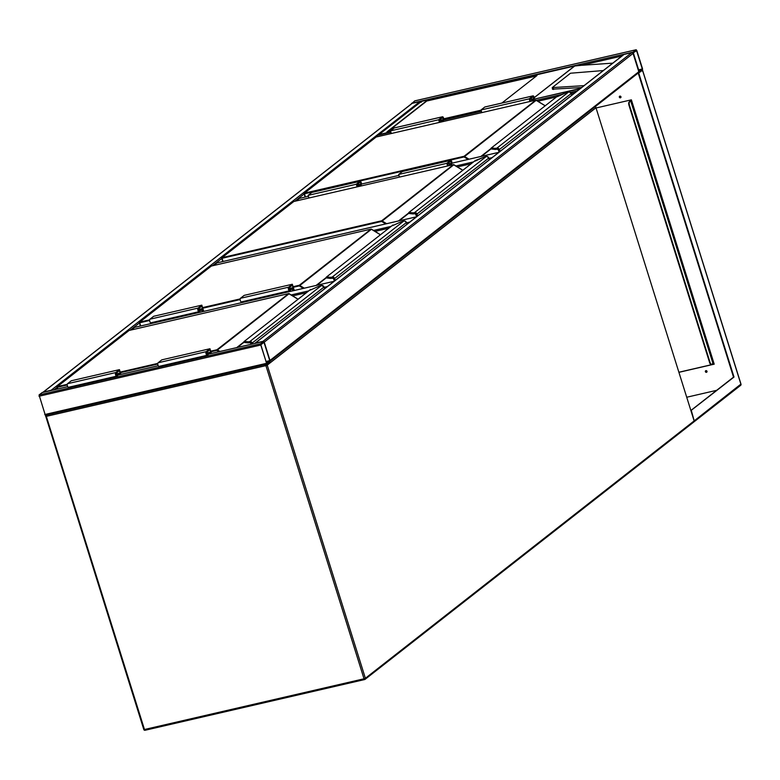 <?xml version="1.0" encoding="UTF-8"?>
<svg xmlns="http://www.w3.org/2000/svg" width="780" height="780" viewBox="0 0 780 780"><rect width="100%" height="100%" fill="white"/><g stroke="black" fill="none" stroke-linecap="round" stroke-linejoin="round"><path stroke-width="1.17" d="M299.286 198.432L308.402 196.297L299.286 198.432L296.029 200.977M416.471 216.82L216.908 262.909L213.652 265.463M334.094 281.307L134.53 327.395L131.284 329.95M260.549 343.775L266.848 364.143L269.919 361.764L269.977 360.448L263.62 341.386L260.549 343.775L39.059 394.933L42.208 392.545M266.76 364.143L45.357 415.301L39.059 394.933M264.001 342.332L260.725 344.897L266.692 363.48L269.744 360.633L264.001 342.332L263.143 342.537M411.616 103.808A1.082 0.975 51.9 0 1 412.201 103.35L419.913 101.566A1.082 0.975 51.9 0 1 420.82 101.809M412.201 103.35L43.387 392.067A1.082 0.975 -128.1 0 0 42.9 392.369M43.387 392.067L51.09 390.293A1.082 0.975 -128.1 0 1 51.685 390.341M411.44 103.837L414.775 100.893M636.802 50.495L636.178 49.735L633.106 52.123L633.058 53.43L639.405 72.491L642.476 70.112L642.535 68.796L636.802 50.495M633.311 52.757L639.259 71.828L642.301 68.981L636.568 50.68L633.311 52.757M623.474 54.873A1.082 0.975 51.9 0 1 624.068 54.415L631.771 52.63A1.082 0.975 51.9 0 1 633.058 53.43L638.791 71.731A1.082 0.975 51.9 0 1 638.489 72.803L270.094 361.198M263.552 341.406A1.082 0.975 -128.1 0 0 262.957 341.357L631.771 52.63M254.768 343.434A1.082 0.975 -128.1 0 1 255.255 343.132L262.957 341.357M269.675 361.53A1.082 0.975 -128.1 0 0 269.977 360.448L264.235 342.147L633.058 53.43M374.273 138.44L377.598 135.31M580.057 88.764L534.232 99.128L579.745 88.598M576.498 91.543L579.667 88.637M501.852 103.058L536.971 75.562L426.221 101.146L386.909 131.918L390.556 131.079M443.752 118.794L481.075 110.175M552.62 89.144L581.607 87.545M621.894 56.004L581.695 65.296L612.788 63.141M581.695 65.296L574.714 65.998L421.463 101.419L378.358 135.115M421.356 101.419L574.762 65.988L534.242 97.675M603.32 70.551L570.492 73.222L552.24 87.594L584.044 85.644M421.19 102.365L421.463 101.419M536.474 75.953L426.221 101.146M426.299 101.4L387.475 131.791M619.7 96.203A0.887 0.799 -128.1 0 0 620.783 97.588M619.885 96.135A0.887 0.799 51.9 0 1 620.695 97.675A0.887 0.799 51.9 0 1 619.417 97.315A0.887 0.799 51.9 0 1 619.885 96.135M705.725 370.715A0.887 0.799 -128.1 0 0 706.807 372.109M705.91 370.646A0.887 0.799 51.9 0 1 706.729 372.187A0.887 0.799 51.9 0 1 705.451 371.826A0.887 0.799 51.9 0 1 705.91 370.646M642.505 70.083L638.255 73.154L733.522 377.149L690.943 410.436M638.732 73.037L734 377.042L733.522 377.149M734 377.042L690.973 410.534M691.314 410.456L694.161 420.703M639.181 72.423L638.255 73.154M678.961 372.216L714.178 364.084M716.703 390.312L686.8 397.225M596.154 107.962L631.371 99.83L714.207 364.172L679 372.314M694.337 421.561L694.502 420.625L694.229 421.57L694.502 420.625L740.883 384.13M642.535 70.073L741 384.179A1.082 1.082 0 0 1 740.639 385.349A1.082 0.975 -128.1 0 0 740.932 384.277L642.476 70.112L642.203 71.058M713.437 364.25L712.881 363.236M630.016 101.361L631.098 100.776L630.844 99.947M713.651 364.202L713.3 363.09M630.913 100.922L630.62 100.006M629.947 101.146L629.119 102.063A2.701 1.092 77 0 0 628.982 105.329L709.595 362.564A2.701 1.092 77 0 0 711.136 364.465A2.701 1.092 77 0 0 711.321 364.377L711.409 364.357M628.982 105.329L629.46 105.222L710.073 362.456A2.701 1.092 -103 0 0 711.614 364.357A2.701 1.092 -103 0 0 711.808 364.26L712.998 363.285L630.796 100.971L629.119 102.063M629.46 105.222A2.701 1.092 -103 0 1 629.606 101.946M571.711 95.296L571.175 93.581A2.165 1.94 -128.1 0 0 569.39 91.981L568.591 92.011A4.865 0.829 -17.4 0 0 565.597 92.966L557.378 96.662L557.661 96.018M497.62 149.195L497.62 149.195A1.024 0.926 -128.1 0 1 498.459 149.955L499.356 151.934M491.117 148.649L494.588 149.068L491.117 148.649A0.536 0.497 96.8 0 0 491.751 148.97L491.419 147.907L494.881 148.327A4.865 0.829 -17.4 0 0 496.918 148.122L497.689 148.112L497.465 148.775L496.831 148.785L496.918 148.122L568.649 91.991M491.419 147.907L557.719 95.998L491.419 147.907A0.536 0.497 -83.2 0 0 491.098 148.6M491.234 147.995L491.527 148.999L494.988 149.419A0.536 0.497 96.8 0 1 494.588 149.068A5.401 0.916 -17.4 0 0 496.84 148.834L498.42 150.004L499.093 152.139M496.84 148.834L494.988 149.419A0.536 0.497 96.8 0 0 495.212 149.389A4.865 0.829 162.6 0 0 497.143 149.204M536.231 100.259L464.051 156.936L304.444 193.801L305.438 196.989M439.462 122.392L438.643 119.759L442.387 116.824A1.891 0.77 -103 0 1 442.514 116.766A1.891 0.77 -103 0 1 443.644 118.258A1.891 0.77 -103 0 1 443.498 120.383L441.558 121.904M438.643 119.759L390.488 130.874L394.231 127.949A1.891 0.77 -103 0 1 394.368 127.881A1.891 0.77 -103 0 1 394.514 127.881M391.316 133.507L390.488 130.874M439.793 122.314L439.159 120.305L442.699 117.556L443.264 119.623L439.676 121.953M530.195 101.039L531.18 101.205M530.312 101.4L529.678 99.391L533.149 96.681L533.783 98.719L531.073 100.844M529.99 101.478L529.162 98.845L532.906 95.92A1.891 0.77 -103 0 1 533.042 95.852A1.891 0.77 -103 0 1 534.173 97.354A1.891 0.77 -103 0 1 534.017 99.479L532.087 100.99M481.835 112.603L481.016 109.97L529.162 98.845M481.016 109.97L484.76 107.035A1.891 0.77 -103 0 1 484.887 106.977A1.891 0.77 -103 0 1 485.033 106.977M475.351 160.485L475 161.148L483.19 157.453L475.351 160.485L409.042 212.394L412.503 212.813A4.865 0.829 -17.4 0 0 414.541 212.608L415.311 212.599L415.087 213.262L414.453 213.272L414.541 212.608L486.272 156.478M415.243 213.681L415.243 213.681A1.024 0.926 -128.1 0 1 416.081 214.441L416.988 216.421L416.423 214.461A1.618 1.453 -128.1 0 0 415.087 213.262L416.715 216.625M409.373 213.457L409.042 212.394L409.149 213.486A0.536 0.497 96.8 0 0 409.373 213.457M489.333 159.783L488.797 158.067A2.165 1.94 -128.1 0 0 487.012 156.468L486.213 156.497A4.865 0.829 -17.4 0 0 483.22 157.453L483.161 157.472M408.74 213.135A0.536 0.497 96.8 0 0 409.149 213.486L412.62 213.905A0.536 0.497 96.8 0 1 412.21 213.554L408.73 213.086L412.21 213.554A5.401 0.916 -17.4 0 0 414.473 213.32L415.106 213.31A1.57 1.404 51.9 0 1 416.374 214.471M408.73 213.086A0.536 0.497 -83.2 0 1 409.042 212.394M414.473 213.32L412.62 213.905A0.536 0.497 96.8 0 0 412.844 213.876A4.865 0.829 162.6 0 0 414.765 213.691M453.863 164.746L381.673 221.422L222.066 258.287L223.06 261.476M357.084 186.868L356.265 184.246L360.009 181.311A1.891 0.77 -103 0 1 360.136 181.252A1.891 0.77 -103 0 1 361.267 182.744A1.891 0.77 -103 0 1 361.12 184.87L359.18 186.391M356.265 184.246L308.11 195.361L311.854 192.436A1.891 0.77 -103 0 1 311.99 192.368A1.891 0.77 -103 0 1 312.136 192.368M308.939 197.993L308.11 195.361M357.415 186.8L356.782 184.782L360.321 182.042L360.886 184.109L357.298 186.439M447.827 165.526L448.802 165.691M447.935 165.886L447.31 163.878L450.772 161.168L451.406 163.205L448.695 165.331M447.613 165.964L446.784 163.332L450.528 160.407A1.891 0.77 -103 0 1 450.665 160.339A1.891 0.77 -103 0 1 451.796 161.84A1.891 0.77 -103 0 1 451.649 163.966L449.709 165.477M399.457 177.089L398.639 174.457L446.784 163.332M398.639 174.457L402.382 171.522A1.891 0.77 -103 0 1 402.509 171.464A1.891 0.77 -103 0 1 402.656 171.464M406.955 224.269L406.419 222.553A2.165 1.94 -128.1 0 0 404.635 220.954L403.845 220.984A4.865 0.829 -17.4 0 0 400.852 221.939L392.623 225.625L400.784 221.959M332.875 278.168L332.875 278.168A1.024 0.926 -128.1 0 1 333.703 278.918L334.61 280.907M326.372 277.622L329.833 278.041L326.372 277.622A0.536 0.497 96.8 0 0 326.995 277.943L326.664 276.88L330.135 277.3A4.865 0.829 -17.4 0 0 332.163 277.085L332.933 277.085L332.709 277.748L332.075 277.758L332.163 277.085L403.894 220.964M392.935 224.971L326.664 276.88A0.536 0.497 -83.2 0 0 326.352 277.573M326.488 276.959L326.781 277.973L330.242 278.392A0.536 0.497 96.8 0 1 329.833 278.041A5.401 0.916 -17.4 0 0 332.095 277.807L333.674 278.977L334.337 281.112M332.095 277.807L330.242 278.392A0.536 0.497 96.8 0 0 330.466 278.363A4.865 0.829 162.6 0 0 332.387 278.177M371.485 229.232L299.305 285.909L293.29 287.293M288.659 288.659L292.178 287.849L293.095 290.755M293.962 290.56L292.295 285.226L288.824 287.937L289.39 290.014L292.178 287.849M294.284 290.482L292.334 284.252L288.59 287.177A1.891 0.77 77 0 0 288.444 289.302A1.891 0.77 77 0 0 289.575 290.803A1.891 0.77 77 0 0 289.702 290.735L292.139 288.834L292.763 290.833M289.429 290.803L241.556 301.86A1.891 0.77 77 0 1 241.42 301.918A1.891 0.77 77 0 1 240.289 300.427A1.891 0.77 77 0 1 240.435 298.301L244.179 295.366L292.334 284.252M244.393 301.236L244.618 301.957M153.865 322.15L154.089 322.861M203.765 311.386L201.815 305.156L198.061 308.09A1.891 0.77 77 0 0 197.915 310.206A1.891 0.77 77 0 0 199.046 311.707A1.891 0.77 77 0 0 199.183 311.649L201.611 309.738L202.244 311.747M201.815 305.156L153.66 316.28L149.916 319.205A1.891 0.77 77 0 0 149.77 321.331A1.891 0.77 77 0 0 150.901 322.832A1.891 0.77 77 0 0 151.028 322.764L198.9 311.707M203.434 311.464L201.766 306.14L198.305 308.851L198.871 310.918L201.659 308.753L198.139 309.572M201.659 308.753L202.566 311.668M324.577 288.756L324.041 287.04A2.165 1.94 -128.1 0 0 322.267 285.441L321.467 285.46A4.865 0.829 -17.4 0 0 318.474 286.426L310.245 290.111L318.406 286.445M250.497 342.654L250.497 342.654A1.024 0.926 -128.1 0 1 251.326 343.405L251.833 344.116M243.994 342.108L247.455 342.527L243.994 342.108A0.536 0.497 96.8 0 0 244.627 342.43L244.286 341.367L247.757 341.776A4.865 0.829 -17.4 0 0 249.795 341.572L250.556 341.572L250.331 342.225L249.707 342.244L249.795 341.572L321.526 285.451L318.474 286.426M310.557 289.458L244.286 341.367A0.536 0.497 -83.2 0 0 243.974 342.059M244.111 341.445L244.403 342.459L247.864 342.878A0.536 0.497 96.8 0 1 247.455 342.527A5.401 0.916 -17.4 0 0 249.717 342.293L251.521 344.185M249.717 342.293L247.864 342.878A0.536 0.497 96.8 0 0 248.089 342.849A4.865 0.829 162.6 0 0 250.019 342.664M289.107 293.719L216.928 350.395L210.912 351.78M206.281 353.145L209.8 352.336L210.239 353.72M211.107 353.515L209.918 349.713L206.456 352.423L207.012 354.5L209.8 352.336M211.439 353.447L209.957 348.738L206.213 351.663A1.891 0.77 77 0 0 206.066 353.788A1.891 0.77 77 0 0 207.197 355.29A1.891 0.77 77 0 0 207.334 355.222L209.761 353.32L209.918 353.798M207.051 355.29L159.178 366.346A1.891 0.77 77 0 1 159.052 366.405A1.891 0.77 77 0 1 157.921 364.913A1.891 0.77 77 0 1 158.067 362.788L161.811 359.853L209.957 348.738M120.91 374.351L119.438 369.642L115.694 372.577A1.891 0.77 77 0 0 115.547 374.692A1.891 0.77 77 0 0 116.678 376.194A1.891 0.77 77 0 0 116.805 376.135L119.242 374.224L119.389 374.702M119.438 369.642L71.282 380.767L67.538 383.692A1.891 0.77 77 0 0 67.392 385.817A1.891 0.77 77 0 0 68.523 387.319A1.891 0.77 77 0 0 68.659 387.25L116.532 376.194M120.588 374.429L119.389 370.627L115.928 373.337L116.493 375.404L119.281 373.24L115.762 374.059M119.281 373.24L119.72 374.624M265.931 364.357L265.902 365.635L46.332 416.354L144.476 729.505L364.036 678.785L265.902 365.635L267.238 365.128L365.372 678.278L694.132 420.917L595.988 107.767L267.238 365.128A1.082 0.975 51.9 0 0 266.146 364.309M364.572 679.546L145.09 730.265L143.812 729.534L45.796 416.423M46.215 415.106A1.082 0.975 51.9 0 0 45.747 416.276L143.812 729.534A1.082 1.082 0 0 0 145.09 730.265L364.66 679.546A1.082 1.082 0 0 0 365.079 679.351A1.082 0.975 51.9 0 0 365.372 678.278L364.036 678.785L364.728 679.517A1.082 0.975 51.9 0 0 365.079 679.351L693.829 421.99A1.082 1.082 0 0 0 694.2 420.82L694.083 420.771M144.963 730.246A1.082 0.975 51.9 0 1 143.939 729.573M594.886 106.938L594.906 106.948A1.082 0.975 51.9 0 1 595.988 107.767L694.132 420.917A1.082 0.975 51.9 0 1 693.829 421.99M46.166 415.116L46.039 415.204A1.082 1.082 0 0 0 45.679 416.383L46.332 416.354L46.361 415.067M594.925 106.909A1.082 1.082 0 0 1 596.057 107.669L595.94 107.62M471.091 163.761L457.45 166.91M455.92 165.964L473.44 161.918M488.933 158.35L492.102 157.609M498.849 152.334L451.942 163.166L498.878 152.305M398.931 175.412L361.423 184.08L398.931 175.393M388.713 228.248L375.073 231.397M373.552 230.451L391.063 226.405M406.555 222.826L409.734 222.095M306.335 292.734L292.695 295.883M291.174 294.938L308.685 290.891M324.178 287.313L327.356 286.582M39 396.24L260.491 345.082M42.052 392.584L67.723 386.656L42.13 392.545M118.277 374.975L158.243 365.752M208.806 354.071L263.543 341.425M44.733 414.541L266.224 363.382M266.077 361.969L269.714 361.13M265.931 361.51L269.744 360.633M419.913 101.566L51.09 390.293M304.161 193.976L294.879 201.24M221.783 258.463L212.511 265.726M139.415 322.949L130.133 330.213M57.038 387.436L54.015 389.805M636.109 49.774L414.609 100.932M633.106 52.123L411.616 103.272M639.327 72.491L638.644 72.647M636.568 50.68L635.7 50.875M642.301 68.981L638.498 69.859M642.281 69.469L638.635 70.317M255.255 343.132L624.068 54.415M269.977 360.448L638.791 71.731M481.435 111.326L443.713 120.042L481.435 111.306M390.916 132.239L377.442 135.349M576.673 90.987L570.443 92.42M561.795 94.419L536.377 100.288M375.57 137.436L374.439 137.69M575.094 92.644L571.145 93.512M556.433 96.954L537.898 101.234M379.148 134.54L390.79 131.849M443.791 119.613L481.319 110.945M534.232 97.597L574.509 66.066M553.274 87.769L553.556 89.486M740.288 385.515A1.082 0.975 -128.1 0 0 740.639 385.349L694.434 421.522M630.727 101.069L712.93 363.382M305.175 197.047L304.171 193.84M469.053 159.198L464.081 156.283L535.782 100.152L376.174 137.017L304.463 193.147L464.081 156.283L464.051 156.936L468.068 159.422M480.87 156.468L491.029 148.512M545.152 105.787L535.821 100.133L376.204 136.997L304.298 193.226L304.444 193.801L304.298 193.226A0.536 0.536 0 0 0 304.112 193.82L305.126 197.057M491.156 148.795L481.543 156.312M499.132 152.11L498.478 150.023M497.689 148.112A2.165 1.94 51.9 0 1 499.463 149.721L500 151.427M571.75 95.267L571.204 93.532L498.8 149.974A1.618 1.453 -128.1 0 0 497.465 148.775L497.474 148.824A1.57 1.404 51.9 0 1 498.752 149.984M499.405 151.905L498.8 149.974M496.831 148.785A5.401 0.916 162.6 0 1 494.569 149.009A0.536 0.497 -83.2 0 1 494.881 148.327M535.88 100.142L535.821 100.133A0.536 0.536 0 0 1 536.231 100.201L545.191 105.758M565.597 92.966L569.449 91.962L571.204 93.532M442.387 116.824L394.231 127.949M443.264 119.623L439.238 120.549M529.757 99.645L533.783 98.719M484.76 107.035L532.906 95.92M222.797 261.534L221.793 258.326M386.685 223.684L381.703 220.769L453.404 164.639L293.797 201.503L222.095 257.634L381.703 220.769L381.673 221.422L385.69 223.909M398.492 220.954L408.661 212.999M462.774 170.274L453.404 164.639L293.797 201.503A0.536 0.536 0 0 0 293.621 201.581L293.875 201.484M408.779 213.281L399.165 220.798M416.754 216.596L416.101 214.51M415.311 212.599A2.165 1.94 51.9 0 1 417.095 214.207L417.631 215.914M489.372 159.754L488.826 158.018L416.423 214.461M414.453 213.272A5.401 0.916 162.6 0 1 412.191 213.496A0.536 0.497 -83.2 0 1 412.503 212.813M293.504 201.737L221.92 257.712L222.066 258.287L221.92 257.712A0.536 0.536 0 0 0 221.734 258.307L222.749 261.544M453.511 164.629L453.443 164.619A0.536 0.536 0 0 1 453.853 164.687L462.813 170.235M483.19 157.453L487.071 156.448L488.767 157.999M360.009 181.311L311.854 192.436M360.886 184.109L356.86 185.035M447.389 164.131L451.406 163.205M402.382 171.522L450.528 160.407M211.126 266.214L139.542 322.198L140.38 326.03L139.415 322.813M293.104 286.689L299.325 285.256L371.036 229.125L211.419 265.99L139.718 322.12L149.643 319.829M202.576 307.603L240.162 298.915M316.115 285.441L326.284 277.485M380.396 234.761L371.075 229.105L211.243 266.068A0.536 0.536 0 0 1 211.458 265.97M303.313 288.395L299.305 285.909L299.325 285.256L304.307 288.171M326.401 277.758L316.797 285.285M334.386 281.083L333.723 278.996M392.974 224.971L326.664 276.88M332.933 277.085A2.165 1.94 51.9 0 1 334.718 278.694L335.254 280.4M406.994 224.24L406.458 222.505L334.045 278.947A1.618 1.453 -128.1 0 0 332.709 277.748L332.728 277.797A1.57 1.404 51.9 0 1 333.996 278.957M334.649 280.868L334.045 278.947M240.143 299.569L202.771 308.207M149.624 320.482L139.688 322.774L140.683 325.962M332.075 277.758A5.401 0.916 162.6 0 1 329.813 277.982A0.536 0.497 -83.2 0 1 330.135 277.3M139.357 322.793L139.542 322.198A0.536 0.536 0 0 0 139.357 322.793M371.134 229.105L371.075 229.105A0.536 0.536 0 0 1 371.475 229.174L380.445 234.721M400.852 221.939L404.693 220.935L406.399 222.485M240.435 298.301L288.59 287.177M198.061 308.09L149.916 319.205M57.574 388.976L57.038 387.299M210.727 351.175L216.957 349.742L288.659 293.611L129.041 330.476L57.34 386.607L67.265 384.316M120.198 372.089L157.784 363.402M236.71 347.607L243.906 341.971M298.028 299.247L288.697 293.592L129.08 330.457L57.164 386.685L57.837 388.918M219.014 351.692L216.928 350.395L216.957 349.742L220.009 351.458M244.023 342.244L237.383 347.451M251.569 344.175L251.355 343.483M310.596 289.458L244.286 341.367M250.556 341.572A2.165 1.94 51.9 0 1 252.34 343.171L252.583 343.941M324.616 288.727L324.08 286.991L251.677 343.434A1.618 1.453 -128.1 0 0 250.331 342.225L250.351 342.284A1.57 1.404 51.9 0 1 251.628 343.444M251.881 344.097L251.677 343.434M157.774 364.055L120.393 372.694M67.246 384.969L57.31 387.26L57.164 386.685A0.536 0.536 0 0 0 56.989 387.28L57.525 388.996M249.707 342.244A5.401 0.916 162.6 0 1 247.445 342.469A0.536 0.497 -83.2 0 1 247.757 341.776M288.756 293.592L288.697 293.592A0.536 0.536 0 0 1 289.107 293.66L298.067 299.208M321.497 285.451L324.022 286.972M158.067 362.788L206.213 351.663M115.694 372.577L67.538 383.692M416.51 216.791L216.986 262.88M334.132 281.278L134.608 327.366M118.316 374.956L158.233 365.732M208.835 354.042L263.62 341.386M45.357 415.301L266.848 364.143M411.86 103.516L43.036 392.233M636.178 49.735L414.687 100.893M639.405 72.491L638.625 72.667M254.904 343.298L623.717 54.58M390.907 132.22L377.51 135.31M552.24 87.594L552.523 89.31M421.258 101.468L378.661 134.813M557.69 96.008L565.568 92.966M442.514 116.766L394.368 127.881M484.887 106.977L533.042 95.852M408.866 212.472L475.312 160.485M360.136 181.252L311.99 192.368M402.509 171.464L450.665 160.339M241.42 301.918L289.575 290.803M199.046 311.707L150.901 322.832M159.052 366.405L207.197 355.29M116.678 376.194L68.523 387.319"/></g></svg>
